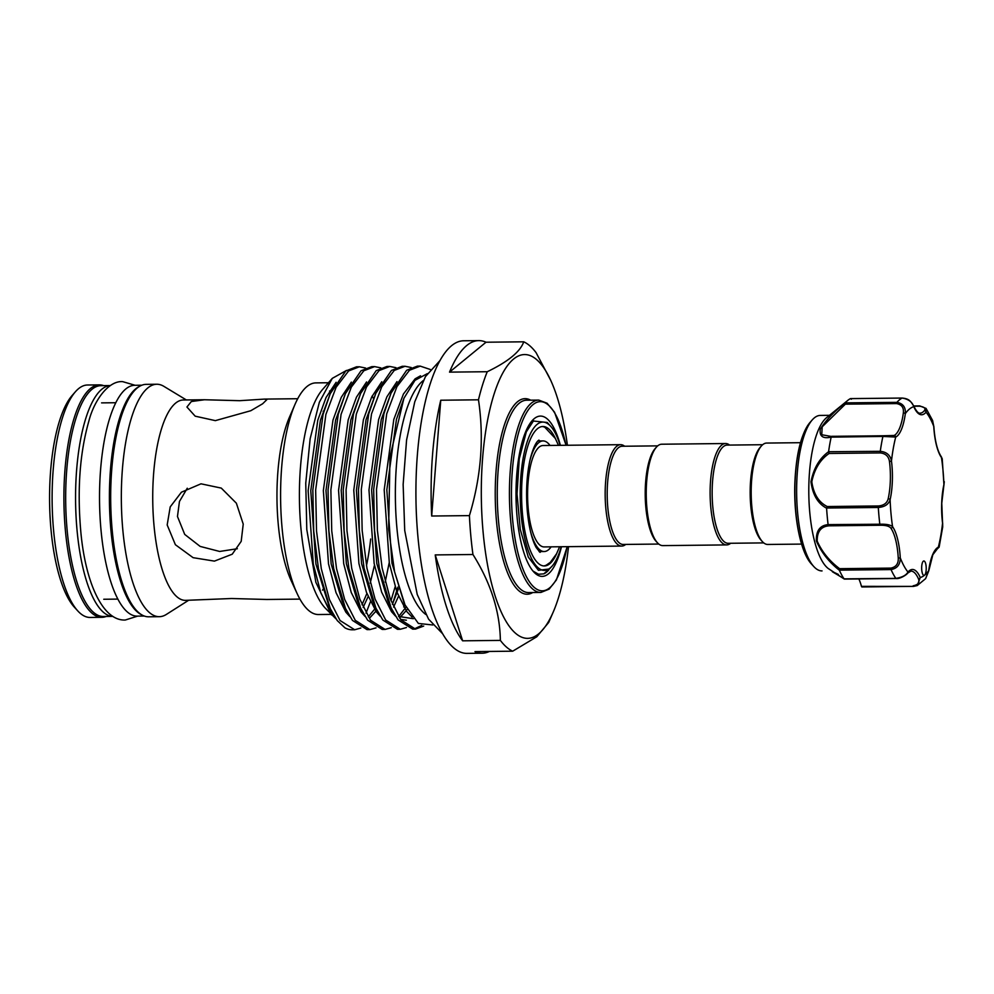 <?xml version="1.0" encoding="UTF-8"?>
<svg xmlns="http://www.w3.org/2000/svg" width="994" height="994" viewBox="0 0 994 994"><rect width="100%" height="100%" fill="white"/><g stroke="black" fill="none" stroke-linecap="round" stroke-linejoin="round"><path stroke-width="1.49" d="M141.794 614.839A115.428 36.455 -90.6 0 1 110.843 529.305A115.428 36.455 -90.6 0 1 139.284 386.48M144.354 616.044L137.247 616.118A115.428 36.455 -90.6 0 1 100.953 529.417A115.428 36.455 -90.6 0 1 134.712 385.287L141.807 385.212M76.998 529.678A115.428 36.455 -90.6 0 1 110.322 385.56L100.866 385.66A115.428 36.455 -90.6 0 0 67.107 529.79A115.428 36.455 -90.6 0 0 103.401 616.491L112.881 616.392A115.428 36.455 -90.6 0 1 76.998 529.678M943.778 485.234A1.603 0.907 -167.3 0 0 943.965 484.923L943.965 484.923A1.603 0.907 -167.3 0 0 943.927 484.55L942.225 458.806L941.467 457.575A1.603 1.379 -35 0 0 941.256 456.681L942.225 458.806M926.209 569.214A7.219 2.274 89.4 0 0 923.861 560.989A7.219 2.274 89.4 0 0 921.674 567.176A7.219 2.274 89.4 0 0 924.022 575.414A7.219 2.274 89.4 0 0 924.582 575.178A7.219 2.274 89.4 0 0 926.209 569.214M829.468 415.318L820.336 415.417A77.756 24.552 89.4 0 0 812.222 419.94A77.756 24.552 89.4 0 0 796.778 482.214A77.756 24.552 89.4 0 0 813.825 566.58A77.756 24.552 89.4 0 0 821.976 570.916L822.063 570.916M844.217 579.017L828.201 568.493A77.756 24.552 -90.6 0 1 808.942 482.09A77.756 24.552 -90.6 0 1 826.536 417.704L847.807 400.371A95.387 30.118 -90.6 0 1 850.379 398.656L851.411 399.203M838.402 574.445C825.84 568.456 835.333 573.165 844.055 578.868A95.387 30.118 -90.6 0 1 839.371 570.245C828.921 562.032 821.268 552.279 816.397 540.984C815.975 530.883 819.876 525.428 828.101 524.621A95.387 30.118 -90.6 0 1 826.598 508.207C817.888 503.623 812.682 494.801 810.992 481.755C813.639 468.323 819.503 458.309 828.586 451.723A95.387 30.118 -90.6 0 1 831.158 437.136C822.92 438.938 819.292 436.291 820.286 429.184C825.877 420.238 834.202 411.466 845.235 402.868A95.387 30.118 -90.6 0 1 847.807 400.371M913.163 585.789C918.121 584.832 919.885 582.521 918.444 578.843A1.603 1.218 -23.5 0 0 920.258 577.551L917.251 585.541L913.561 586.398L861.45 586.361L913.561 586.398L917.251 585.541L925.6 578.657L928.707 570.618A1.603 0.634 7.7 0 1 928.769 570.854A1.603 0.634 7.7 0 1 928.657 571.041M858.878 578.943A39.275 12.4 -90.6 0 1 861.45 586.361M828.586 451.723L880.274 451.313C886.623 451.959 890.351 455.202 891.469 461.03L889.481 461.601C888.735 456.432 885.691 453.537 880.336 452.916L829.12 453.475C820.224 459.576 814.446 469.006 811.8 481.767C813.601 494.08 818.745 502.33 827.256 506.53L826.598 508.207M828.101 524.621L879.827 524.223C886.238 524.024 890.487 524.832 892.562 526.646A1.603 1.379 145 0 1 890.848 528.125C889.195 526.112 885.654 525.155 880.224 525.254L829.008 525.826C820.932 526.522 816.993 531.641 817.217 541.171C822.026 551.906 829.481 561.076 839.595 568.667L839.371 570.245M844.055 578.868L895.83 578.384C902.092 577.415 906.155 575.302 907.994 572.047A40.878 12.91 -90.6 0 1 920.258 577.551A85.77 27.087 89.4 0 0 924.582 575.178A85.77 27.087 89.4 0 0 928.707 570.618A40.878 12.91 -90.6 0 1 938.336 547.172L939.131 547.16L942.697 526.957L942.573 523.204A40.878 12.91 -90.6 0 1 941.691 503.175A40.878 12.91 -90.6 0 1 943.927 484.55A85.77 27.087 89.4 0 0 941.467 457.575A40.878 12.91 -90.6 0 1 933.751 426.364L932.608 420.512L926.06 408.41L926.048 412.187A1.603 1.429 -140 0 0 924.333 410.696C925.986 408.385 924.358 406.881 919.45 406.186L913.809 406.248M845.235 402.868L896.899 402.359C902.999 403.44 905.807 407.192 905.335 413.616A40.878 12.91 -90.6 0 1 895.706 437.062A85.77 27.087 89.4 0 0 891.469 461.03A40.878 12.91 -90.6 0 1 890.115 499.684A85.77 27.087 89.4 0 0 892.562 526.646A40.878 12.91 -90.6 0 1 900.278 557.87C900.303 564.555 897.222 568.456 891.034 569.574L839.334 570.146M941.256 456.681C937.305 450.692 934.832 440.553 933.838 426.289L933.751 426.364A85.77 27.087 89.4 0 0 926.048 412.187A40.878 12.91 -90.6 0 1 913.784 406.683C912.219 401.924 908.342 399.054 902.142 398.06L850.442 398.631M880.336 452.916L880.274 451.313A95.387 30.118 -90.6 0 1 882.908 436.428L883.306 435.757L894.091 435.484A1.603 1.503 -115.1 0 1 895.706 437.062L882.908 436.428L831.158 437.136M827.256 506.53L878.472 505.958C883.865 505.474 887.095 503.063 888.176 498.739A39.275 12.4 89.4 0 0 889.481 461.601M888.176 498.739A1.603 0.907 -167.3 0 1 890.115 499.684C888.624 504.368 884.685 506.965 878.311 507.474L826.61 508.033M924.333 410.696A39.275 12.4 89.4 0 1 920.071 413.169C918.431 413.603 916.319 411.23 913.734 406.061L913.734 406.061A1.603 1.218 -23.5 0 1 913.784 406.683A85.77 27.087 89.4 0 0 905.335 413.616A1.603 0.634 -172.3 0 0 903.347 412.97C903.968 407.677 901.72 404.546 896.576 403.589L845.36 404.16L822.2 426.811L821.752 434.738L831.282 436.441M891.171 435.919L832.028 436.316M839.595 568.667L890.81 568.108C896.016 567.102 898.501 563.772 898.265 558.119A39.275 12.4 89.4 0 0 890.848 528.125M913.486 586.373L861.848 586.957M845.36 404.16L845.198 402.93M883.256 435.77L832.152 436.329L831.208 436.987M932.608 420.512L933.751 426.227M944.3 481.705L941.765 503.25L942.573 523.204A85.77 27.087 89.4 0 1 938.336 547.172A1.603 1.503 64.9 0 1 937.491 548.638L939.131 547.16M918.444 578.843A39.275 12.4 89.4 0 0 910.926 571.09L907.696 573.091A1.603 1.429 -140 0 0 907.994 572.047A85.77 27.087 89.4 0 1 900.278 557.87L898.265 558.119M845.111 578.806L844.13 578.955L845.111 578.806M829.008 525.826L828.126 524.795M829.12 453.475L828.574 451.885M237.342 548.725L219.649 551.459L200.154 546.414L184.722 534.412L177.466 516.507L179.454 501.473L187.257 488.228M801.586 544.091L767.753 544.463A50.694 16.016 -90.6 0 1 762.398 541.631A50.694 16.016 -90.6 0 1 751.191 493.943A50.694 16.016 -90.6 0 1 761.342 446.02A50.694 16.016 -90.6 0 1 762.733 444.666A50.694 16.016 -90.6 0 1 766.635 443.063L800.468 442.69M763.74 542.898L728.192 543.296A49.091 15.506 -90.6 0 1 712.338 500.442A49.091 15.506 -90.6 0 1 723.321 446.654A49.091 15.506 -90.6 0 1 727.111 445.101L762.659 444.716M730.665 543.271A50.694 16.016 -90.6 0 1 730.602 543.32A50.694 16.016 -90.6 0 1 726.689 544.911A50.694 16.016 -90.6 0 1 710.312 500.653A50.694 16.016 -90.6 0 1 721.656 445.113A50.694 16.016 -90.6 0 1 725.57 443.523A50.694 16.016 -90.6 0 1 729.584 445.076M726.689 544.911L662.799 545.619A50.694 16.016 -90.6 0 1 657.444 542.786A50.694 16.016 -90.6 0 1 646.237 495.099A50.694 16.016 -90.6 0 1 656.388 447.176A50.694 16.016 -90.6 0 1 657.779 445.809A50.694 16.016 -90.6 0 1 661.693 444.219L725.57 443.523M567.4 445.262A141.881 44.805 89.4 0 0 550.664 380.205A141.881 44.805 89.4 0 0 499.46 379.783A141.881 44.805 89.4 0 0 483.072 531.703A141.881 44.805 89.4 0 0 553.223 612.056A141.881 44.805 89.4 0 0 568.518 546.65M550.664 380.205L536.064 352.609A156.306 49.365 -90.6 0 0 523.739 341.812C520.284 351.69 508.133 361.654 487.259 371.719A156.306 49.365 -90.6 0 0 478.474 399.812C484.19 438.093 481.171 476.698 469.416 515.613A156.306 49.365 -90.6 0 0 470.783 535.381A156.306 49.365 -90.6 0 0 472.945 554.503L435.223 554.913A156.306 49.365 89.4 0 0 462.645 640.819L500.367 640.397A156.306 49.365 -90.6 0 0 512.693 651.194L474.958 651.604A156.306 49.365 89.4 0 0 482.202 653.22A156.306 49.365 89.4 0 0 489.408 651.455M77.818 610.95L74.388 607.21A112.223 35.436 -90.6 0 1 50.967 529.181A112.223 35.436 -90.6 0 1 72.065 395.575L75.407 391.76A116.223 36.703 89.4 0 0 53.564 530.137A116.223 36.703 89.4 0 0 77.818 610.95A116.223 36.703 89.4 0 0 90.106 617.448L101.885 617.311A116.223 36.703 -90.6 0 1 65.343 530.001A116.223 36.703 -90.6 0 1 99.338 384.877A116.223 36.703 -90.6 0 1 103.649 385.622M99.338 384.877L87.547 385.001A116.223 36.703 89.4 0 0 75.407 391.76M204.478 399.75L239.666 400.694L264.528 399.091L266.765 399.762L262.615 403.788L250.799 410.721L215.35 420.636L195.184 416.175L186.934 407.018L191.32 401.539L204.478 399.75L183.269 399.986A100.195 31.646 -90.6 0 0 153.971 525.093A100.195 31.646 -90.6 0 0 185.48 600.364L231.54 598.512L266.74 599.469L299.927 599.109M243.232 524.111L241.194 541.357L232.223 554.205L214.431 561.113L193.097 557.671L175.391 544.724L167.178 524.944L170.222 506.878L181.417 492.204L200.999 483.817L221.289 488.104L236.373 503.212L243.232 524.111M532.97 571.053L538.524 574.259L543.83 573.849A78.352 24.738 89.4 0 0 546.526 572.146A78.352 24.738 89.4 0 0 548.663 570.059A78.352 24.738 89.4 0 0 548.874 569.811M561.486 546.725A80.154 25.31 -90.6 0 1 533.741 571.923A80.154 25.31 -90.6 0 1 517.004 516.184A80.154 25.31 -90.6 0 1 532.076 420.76A80.154 25.31 -90.6 0 1 560.38 445.337M425.805 614.478A120.237 37.971 -90.6 0 1 396.854 527.342A120.237 37.971 -90.6 0 1 423.233 380.59M427.321 373.632L414.97 380.342L403.924 398.283L389.996 456.581L388.617 529.044L394.618 571.972L405.005 604.899L418.387 623.449L432.788 624.977M336.047 618.914L325.013 607.856A115.826 36.579 -90.6 0 1 300.847 527.317A115.826 36.579 -90.6 0 1 322.615 389.424L332.108 378.577M331.524 614.963L315.868 582.31L306.786 529.504L305.754 483.208L310.14 438.764L319.372 402.197L332.282 378.366L346.546 370.402M331.002 614.391L318.453 614.528A115.826 36.579 -90.6 0 1 297.131 593.58A115.826 36.579 -90.6 0 1 282.035 527.516A115.826 36.579 -90.6 0 1 295.044 404.309A115.826 36.579 -90.6 0 1 315.906 382.889L328.455 382.752M329.548 390.99A115.826 36.579 -90.6 0 1 330.741 392.543M297.131 593.58L291.279 580.881A100.195 31.646 -90.6 0 1 278.208 523.726A100.195 31.646 -90.6 0 1 289.478 417.145L295.044 404.309M323.137 411.255A100.195 31.646 -90.6 0 1 323.684 412.237M188.549 600.326L166.333 614.441A116.223 36.703 -90.6 0 1 159.313 616.678A116.223 36.703 -90.6 0 1 122.771 529.367A116.223 36.703 -90.6 0 1 156.754 384.243A116.223 36.703 -90.6 0 1 163.836 386.331L186.338 399.948M159.313 616.678L148.665 616.802A116.223 36.703 -90.6 0 1 112.123 529.491A116.223 36.703 -90.6 0 1 146.106 384.355L156.754 384.243M482.202 653.22L466.994 653.381A156.306 49.365 -90.6 0 1 417.853 535.965A156.306 49.365 -90.6 0 1 463.564 340.78L478.773 340.619A156.306 49.365 89.4 0 0 449.524 372.129L487.259 371.719M478.474 399.812L440.752 400.222A156.306 49.365 89.4 0 0 431.682 516.023L469.416 515.613M523.739 341.812L486.016 342.222A156.306 49.365 89.4 0 0 478.773 340.619M415.504 629.103L412.672 629.127L398.072 619.896L391.089 607.868L379.31 568.096L374.539 530.336L373.682 489.383L383.895 413.827L391.052 393.09L406.645 370.277L417.381 366.14L420.213 366.115L409.478 370.253L396.954 386.591L386.716 413.802L376.502 489.359L377.372 530.311L382.143 568.059L390.282 598.922L400.905 619.858L415.492 629.103L423.692 626.058M430.327 369.495L420.213 366.115M411.205 367.519L405.005 366.277L394.27 370.414L381.746 386.765L371.507 413.964L361.294 489.52L362.164 530.473L366.935 568.233L375.073 599.084L385.697 620.032L400.284 629.264L406.459 627.537M400.284 629.264L397.463 629.301L382.864 620.057L375.881 608.03L364.102 568.257L359.331 530.51L358.461 489.557L368.687 414.001L375.844 393.251L391.437 370.451L402.172 366.314L405.005 366.277M395.997 367.693L389.797 366.451L379.049 370.588L366.537 386.927L356.299 414.138L346.086 489.694L346.956 530.647L351.727 568.394L359.853 599.258L370.489 620.194L385.076 629.426L391.251 627.699M385.076 629.426L382.255 629.463L367.656 620.219L360.66 608.191L348.894 568.431L344.123 530.672L343.253 489.719L353.466 414.163L360.636 393.425L376.229 370.613L386.964 366.475L389.797 366.451M380.789 367.855L374.589 366.612L363.841 370.75L351.329 387.101L341.091 414.299L330.878 489.856L331.735 530.808L336.519 568.568L344.645 599.419L355.28 620.355L369.867 629.6L376.043 627.873M369.867 629.6L367.034 629.624L352.448 620.393L345.452 608.365L333.686 568.593L328.915 530.846L328.045 489.893L338.258 414.336L345.427 393.587L361.021 370.787L371.756 366.649L374.576 366.612M365.581 368.028L359.368 366.786L348.633 370.924L336.109 387.262L325.883 414.473L315.657 490.03L316.527 530.982L321.298 568.73L329.436 599.581L340.06 620.529L354.659 629.761L360.834 628.034M354.659 629.761L352.261 629.786A131.456 41.512 -90.6 0 1 344.918 627.81L337.239 620.554L330.244 608.527L318.478 568.767L313.706 531.007L312.837 490.054L323.05 414.498L330.207 393.748L345.8 370.948L356.548 366.811L359.368 366.786M421.767 625.388L414.088 629.028M404.757 604.352L403.688 606.961M392.568 603.992L397.873 587.143M395.127 586.833L390.953 600.736M551.148 546.837A55.304 17.47 -90.6 0 1 544.215 551.533A55.304 17.47 -90.6 0 1 530.51 531.517M658.798 544.053L623.238 544.451A49.091 15.506 -90.6 0 1 607.384 501.597A49.091 15.506 -90.6 0 1 618.367 447.797A49.091 15.506 -90.6 0 1 622.157 446.256L657.717 445.871M625.711 544.414A50.694 16.016 -90.6 0 1 625.648 544.476A50.694 16.016 -90.6 0 1 621.735 546.066A50.694 16.016 -90.6 0 1 605.358 501.808A50.694 16.016 -90.6 0 1 616.715 446.269A50.694 16.016 -90.6 0 1 620.616 444.678A50.694 16.016 -90.6 0 1 624.63 446.231M621.735 546.066L544.165 546.924A50.694 16.016 -90.6 0 1 527.789 502.666A50.694 16.016 -90.6 0 1 539.133 447.114A50.694 16.016 -90.6 0 1 543.047 445.523L620.616 444.678M561.25 546.725A74.14 23.409 -90.6 0 1 552.167 566.046A74.14 23.409 -90.6 0 1 550.142 568.034A74.14 23.409 -90.6 0 1 521.117 514.668A74.14 23.409 -90.6 0 1 537.071 424.413A74.14 23.409 -90.6 0 1 550.626 426.227A74.14 23.409 -90.6 0 1 560.131 445.337M543.83 573.849L550.316 568.083M552.167 566.046L549.272 569.015L538.45 570.308L528.299 557.112L520.247 529.33L517.029 493.931L519.253 458.793L526.311 431.868L533.405 421.021L547.209 422.475L550.626 426.227M542.152 426.525A69.742 22.017 -90.6 0 1 544.811 427.271L555.36 438.491L558.479 445.362M556.888 553.149A69.742 22.017 -90.6 0 1 544.377 565.959A69.742 22.017 -90.6 0 1 522.446 513.563A69.742 22.017 -90.6 0 1 542.836 426.488A69.742 22.017 -90.6 0 1 555.634 439.013M559.597 546.75L556.553 553.807L550.328 562.331L546.327 565.126A69.742 22.017 -90.6 0 1 543.681 565.934M529.74 461.216A55.304 17.47 -90.6 0 1 542.997 440.914A55.304 17.47 -90.6 0 1 550.03 445.449M657.444 542.786L656.077 541.283A49.091 15.506 -90.6 0 1 645.218 495.099A49.091 15.506 -90.6 0 1 655.058 448.692L656.388 447.176M530.411 422.885A76.153 24.042 -90.6 0 1 533.716 420.76M106.184 616.466A116.223 36.703 -90.6 0 1 101.885 617.311M323.224 589.094A100.195 31.646 -90.6 0 1 322.528 590.138M370.663 539.009A115.826 36.579 -90.6 0 1 366.463 565.661M366.003 613.186L370.389 601.867M374.465 565.139L370.228 583.143M366.885 593.505L362.002 604.774M486.016 342.222L449.524 372.129M440.752 400.222L431.682 516.023M472.945 554.503C490.763 582.882 499.895 611.509 500.367 640.397M435.223 554.913L462.645 640.819M512.693 651.194L536.785 636.769L548.7 622.455L553.223 612.056M762.398 541.631L761.031 540.127A49.091 15.506 -90.6 0 1 750.172 493.956A49.091 15.506 -90.6 0 1 760.012 447.548L761.342 446.02M811.489 564.02C800.617 552.726 793.51 517.004 794.865 482.724C796.169 453.811 801.189 433.757 809.936 422.549A75.01 23.694 89.4 0 0 795.038 482.637A75.01 23.694 89.4 0 0 811.489 564.02L813.825 566.58M880.224 525.254L879.827 524.223A95.387 30.118 -90.6 0 1 878.311 507.474L878.472 505.958M896.265 578.371L895.83 578.384A95.387 30.118 -90.6 0 1 891.034 569.574L890.81 568.108M896.576 403.589L896.899 402.359A95.387 30.118 -90.6 0 1 902.142 398.06L902.303 398.06M894.091 435.484A39.275 12.4 89.4 0 0 903.347 412.97M565.984 445.275A94.592 29.87 89.4 0 0 528.559 409.516A94.592 29.87 89.4 0 0 512.631 519.775A94.592 29.87 89.4 0 0 537.63 589.691A94.592 29.87 89.4 0 0 567.102 546.663M510.618 520.185A96.194 30.379 -90.6 0 1 538.748 400.085L526.584 400.209A96.194 30.379 89.4 0 0 498.454 520.322A96.194 30.379 89.4 0 0 528.696 592.586L540.86 592.449A96.194 30.379 -90.6 0 1 510.618 520.185M532.747 592.536A97.797 30.876 -90.6 0 1 496.441 520.744A97.797 30.876 -90.6 0 1 530.634 400.172M420.537 375.794L415.132 378.813L403.415 394.046L393.81 419.418L384.193 489.856L389.337 563.238L396.879 592.014L406.732 611.534L412.125 617.112M396.979 381.609L386.89 396.817L378.602 419.592L368.973 490.03L374.129 563.412L381.671 592.175L391.524 611.695L395.475 616.081M400.582 619.424L406.384 620.219M381.771 381.771L371.681 396.979L363.394 419.754L353.765 490.191L358.921 563.573L366.451 592.337L376.316 611.869L380.255 616.255M366.562 381.944L356.473 397.153L348.186 419.915L338.556 490.365L343.713 563.747L351.242 592.511L361.108 612.031L365.046 616.417M392.394 604.352L398.432 588.858M351.354 382.106L341.265 397.314L332.978 420.089L323.348 490.527L328.505 563.909L336.034 592.673L345.887 612.205L349.838 616.591M385.2 582.049L389.226 562.592M373.508 398.619L372.178 395.985M336.146 382.28L326.057 397.476L317.769 420.251L308.14 490.701L313.296 564.07L320.826 592.846L330.679 612.366L334.63 616.752M403.924 398.283L396.444 419.393L386.828 489.831L391.971 563.213L403.974 602.575M391.052 393.09L381.236 419.555L371.607 490.005L376.763 563.374L387.747 600.624L391.089 607.868M398.544 616.442L413.38 618.703M375.844 393.251L366.028 419.729L356.399 490.166L361.555 563.548L372.539 600.786L375.881 608.03M399.563 617.995L407.267 609.446M360.636 393.425L350.82 419.89L341.19 490.328L346.347 563.71L357.331 600.96L360.66 608.191M393.574 607.073L398.507 596.288M345.427 393.587L335.612 420.064L325.982 490.502L331.139 563.884L342.122 601.121L345.452 608.365M369.793 617.858L375.869 611.26M330.207 393.748L320.403 420.226L310.774 490.663L315.93 564.045L328.579 604.7M363.145 607.409L368.091 596.624M137.657 616.118L125.306 620.02C102.071 621.2 84.676 580.421 80.564 528.82C77.234 488.141 80.005 452.233 88.864 421.108C94.008 400.632 108.532 380.404 122.684 381.646L135.122 385.287M809.936 422.549L812.222 419.94M831.941 436.329L828.76 436.602M926.06 408.41L919.736 405.9L913.685 405.962M913.734 406.061C910.355 400.831 909.175 398.805 902.217 398.047L850.566 398.606M942.635 523.018L942.697 526.957M937.491 548.638L932.832 554.764L928.769 570.854L925.6 578.657M907.696 573.091C906.739 574.818 899.719 579.167 896.041 578.533L844.515 579.104M540.04 552.316L540.96 551.558M539.742 440.951L538.81 440.218M439.758 360.81L425.457 376.589L414.759 401.824L406.583 439.994L403.142 484.513L404.72 530.485L417.219 594.462L428.588 619.163L442.752 633.886M566.095 445.275L554.577 412.262L547.085 403.216L538.748 400.085M297.728 398.718L264.528 399.091M115.739 402.732L101.587 402.881M544.215 551.533L539.108 551.583M538.81 440.156L538.972 440.143C539.481 440.143 535.269 439.92 530.386 458.383C526.745 474.076 525.727 491.732 527.342 511.351C528.994 527.715 531.952 539.767 536.201 547.532L540.04 552.378M526.311 431.868L525.925 432.775M542.997 440.914L537.891 440.976M117.901 599.096L103.749 599.258M328.567 604.687L330.244 608.527M403.962 602.563L405.005 604.899M406.049 607.086L398.619 616.553M374.514 609.297L368.314 616.789M567.214 546.663L556.416 579.924L549.135 589.131L540.86 592.449"/></g></svg>
